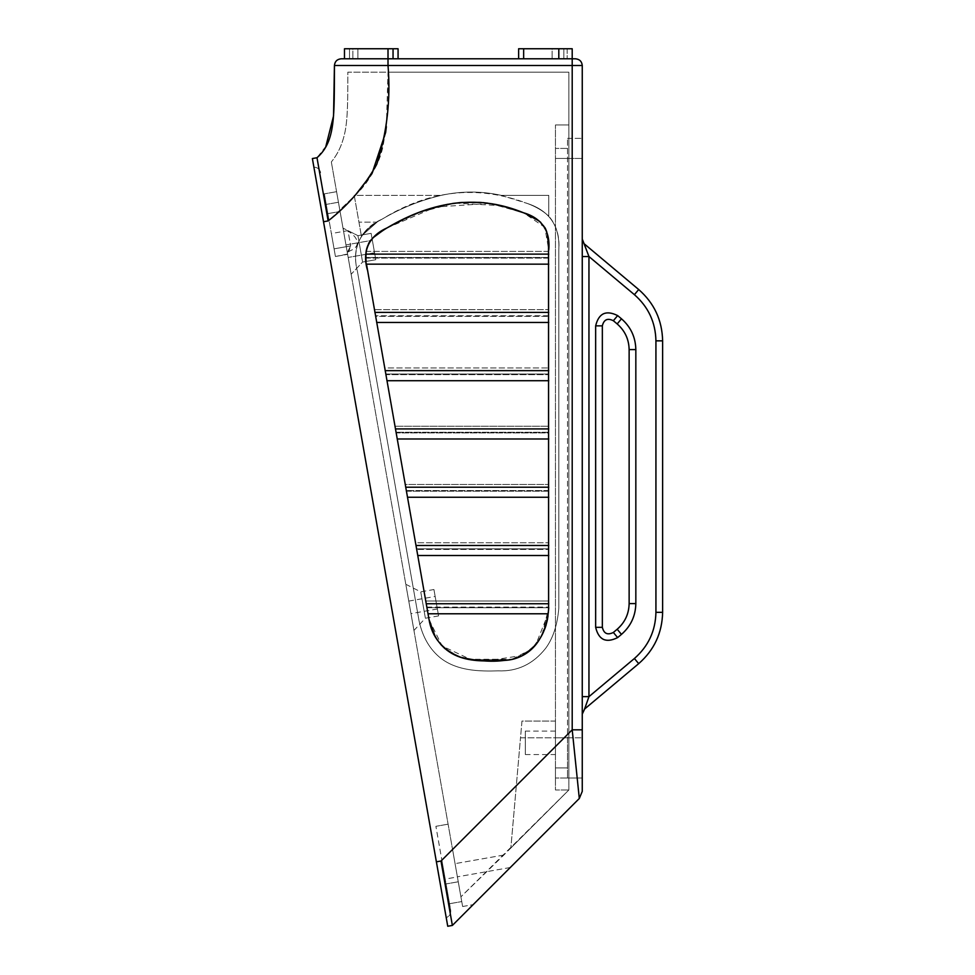 <?xml version="1.0" encoding="UTF-8"?>
<svg xmlns="http://www.w3.org/2000/svg" width="975" height="975" viewBox="0 0 975 975"><rect width="100%" height="100%" fill="white"/><g stroke="black" fill="none" stroke-linecap="round" stroke-linejoin="round"><path stroke-width="0.73" stroke-dasharray="4.88 3.66" d="M351.146 274.267L338.447 202.252L351.146 274.267L362.59 262.056L360.263 248.857C357.264 231.843 357.264 231.843 360.263 248.857C357.264 231.843 357.264 231.843 360.263 248.857L362.59 262.056L351.146 274.267L347.295 252.428L350.586 250.563C363.419 245.542 355.948 233.415 343.176 229.064L343.005 228.101L357.935 235.67L347.977 230.624L350.683 245.919L347.977 230.624L331.378 233.549M373.462 246.529C370.451 229.527 370.451 229.527 373.462 246.529C370.451 229.527 370.451 229.527 373.462 246.529C370.451 229.527 370.451 229.527 373.462 246.529C370.451 229.527 370.451 229.527 373.462 246.529C372.036 238.448 372.036 238.448 373.462 246.529C372.036 238.448 372.036 238.448 373.462 246.529C376.46 263.543 376.46 263.543 373.462 246.529C376.46 263.543 376.46 263.543 373.462 246.529C374.875 254.609 374.875 254.609 373.462 246.529C374.875 254.609 374.875 254.609 373.462 246.529C372.036 238.448 372.036 238.448 373.462 246.529C372.036 238.448 372.036 238.448 373.462 246.529C376.46 263.543 376.46 263.543 373.462 246.529C376.46 263.543 376.46 263.543 373.462 246.529C374.875 254.609 374.875 254.609 373.462 246.529C374.875 254.609 374.875 254.609 373.462 246.529M347.295 252.428L348.977 250.855L350.683 245.919L347.295 252.428L347.624 254.353L347.295 252.428M360.263 248.857L357.935 235.67L360.263 248.857C363.261 265.87 363.261 265.87 360.263 248.857C363.261 265.87 363.261 265.87 360.263 248.857M409.878 607.364C404.625 577.602 404.625 577.602 409.878 607.364C404.625 577.602 404.625 577.602 409.878 607.364C415.131 637.138 415.131 637.138 409.878 607.364C415.131 637.138 415.131 637.138 409.878 607.364C408.452 599.284 408.452 599.284 409.878 607.364C408.452 599.284 408.452 599.284 409.878 607.364C411.304 615.444 411.304 615.444 409.878 607.364C411.304 615.444 411.304 615.444 409.878 607.364M423.065 605.036C420.067 588.035 420.067 588.035 423.065 605.036C420.067 588.035 420.067 588.035 423.065 605.036C426.063 622.05 426.063 622.05 423.065 605.036C426.063 622.05 426.063 622.05 423.065 605.036M460.919 896.829L452.558 849.457L460.919 896.829L503.807 855.051L568.852 789.994L568.852 733.163L568.852 789.994L460.919 896.829M339.788 209.905L452.558 849.457L331.342 161.972L339.788 209.905L354.364 196.133L361.396 236.023L377.081 222.142L358.958 222.142L377.081 222.142C358.422 233.537 351.89 250.014 357.459 271.55C351.487 249.368 360.08 228.686 382.029 219.204C374.071 223.19 367.197 228.796 361.396 236.023L354.23 195.353L441.224 195.353C419.981 200.436 400.25 208.382 382.029 219.204C429.195 189.918 477.64 184.677 527.341 203.47L501.211 195.353L548.767 195.353L548.767 216.133C543.063 210.868 535.921 206.651 527.341 203.47C549.656 210.783 560.15 226.31 558.809 250.063C559.869 236.474 556.518 225.152 548.767 216.133L548.767 195.353L501.211 195.353C481.309 190.954 461.309 190.954 441.224 195.353L354.23 195.353L361.396 236.023L354.364 196.133L339.788 209.905M347.575 254.024L335.424 256.498L326.235 204.397L335.376 256.169M338.325 201.581C336.07 188.821 336.07 188.821 338.325 201.581C336.07 188.821 336.07 188.821 338.325 201.581C340.58 214.342 340.58 214.342 338.325 201.581C340.58 214.342 340.58 214.342 338.325 201.581C336.07 188.821 336.07 188.821 338.325 201.581C336.07 188.821 336.07 188.821 338.325 201.581C340.58 214.342 340.58 214.342 338.325 201.581C340.58 214.342 340.58 214.342 338.325 201.581M457.409 876.939L448.11 824.168L457.409 876.939L445.209 879.084L435.898 826.325L445.209 879.084L457.409 876.939M436.264 602.708C433.266 585.707 433.266 585.707 436.264 602.708C433.266 585.707 433.266 585.707 436.264 602.708C434.838 594.628 434.838 594.628 436.264 602.708C434.838 594.628 434.838 594.628 436.264 602.708C439.262 619.722 439.262 619.722 436.264 602.708C439.262 619.722 439.262 619.722 436.264 602.708C437.69 610.789 437.69 610.789 436.264 602.708C437.69 610.789 437.69 610.789 436.264 602.708M441.992 860.84L450.682 910.162C451.023 913.746 449.536 916.256 446.233 917.67L436.386 861.827L446.233 917.67C449.536 916.256 451.023 913.746 450.682 910.162L441.992 860.84L436.386 861.827L323.517 221.727L447.744 926.25L452.363 925.433L441.005 861.023L436.386 861.827L441.992 860.84M328.136 220.923L323.517 221.727L329.123 220.74L323.517 221.727L313.889 167.127C317.484 167.334 319.739 169.175 320.641 172.66C319.739 169.175 317.484 167.334 313.889 167.127L323.517 221.727L312.378 158.547L316.997 157.731L328.136 220.923C351.293 199.814 377.033 177.73 383.199 145.251C387.66 118.889 389.269 92.308 388.013 65.496L388.013 58.793L398.068 58.793L398.068 48.75L344.48 48.75L349.513 48.75L344.48 48.75L344.48 58.793L357.874 58.793L357.874 48.75L349.513 48.75L349.513 58.793L344.48 58.793L344.48 48.75L344.48 58.793L393.047 58.793L344.48 58.793M335.424 256.498L334.084 248.844C330.562 228.93 330.562 228.93 334.084 248.844C330.562 228.93 330.562 228.93 334.084 248.844L335.424 256.498L347.624 254.353L335.424 256.498M326.125 203.738C328.368 216.487 328.368 216.487 326.125 203.738C328.368 216.487 328.368 216.487 326.125 203.738C323.871 190.978 323.871 190.978 326.125 203.738C323.871 190.978 323.871 190.978 326.125 203.738C328.368 216.487 328.368 216.487 326.125 203.738C328.368 216.487 328.368 216.487 326.125 203.738C323.871 190.978 323.871 190.978 326.125 203.738C323.871 190.978 323.871 190.978 326.125 203.738M447.805 893.819C450.06 906.579 450.06 906.579 447.805 893.819C450.06 906.579 450.06 906.579 447.805 893.819C445.551 881.071 445.551 881.071 447.805 893.819C445.551 881.071 445.551 881.071 447.805 893.819C450.06 906.579 450.06 906.579 447.805 893.819C450.06 906.579 450.06 906.579 447.805 893.819C445.551 881.071 445.551 881.071 447.805 893.819C445.551 881.071 445.551 881.071 447.805 893.819M338.447 202.252L326.235 204.397L338.447 202.252M448.11 824.168L435.898 826.325L448.11 824.168M323.517 221.727L436.386 861.827M460.005 891.674C463.381 910.808 463.381 910.808 460.005 891.674C463.381 910.808 463.381 910.808 460.005 891.674C456.629 872.54 456.629 872.54 460.005 891.674C456.629 872.54 456.629 872.54 460.005 891.674C457.763 878.914 457.763 878.914 460.005 891.674C457.763 878.914 457.763 878.914 460.005 891.674C462.26 904.434 462.26 904.434 460.005 891.674C462.26 904.434 462.26 904.434 460.005 891.674C463.381 910.808 463.381 910.808 460.005 891.674C463.381 910.808 463.381 910.808 460.005 891.674C456.629 872.54 456.629 872.54 460.005 891.674C456.629 872.54 456.629 872.54 460.005 891.674C457.763 878.914 457.763 878.914 460.005 891.674C457.763 878.914 457.763 878.914 460.005 891.674C462.26 904.434 462.26 904.434 460.005 891.674C462.26 904.434 462.26 904.434 460.005 891.674M510.863 847.982L568.852 789.994L510.863 847.982L520.504 737.795L510.863 847.982M491.717 886.08L473.131 904.654L491.717 886.08M602.343 627.327C603.866 633.628 607.535 635.347 613.348 632.458L617.175 629.253C624.926 622.452 628.912 613.897 629.131 603.598L629.131 349.586C628.912 339.276 624.926 330.732 617.175 323.932L613.348 320.726C607.535 317.838 603.866 319.544 602.343 325.857L602.343 627.327C603.866 633.628 607.535 635.347 613.348 632.458C607.535 635.347 603.866 633.628 602.343 627.327L602.343 325.857C603.866 319.544 607.535 317.838 613.348 320.726L617.175 323.932C624.926 330.732 628.912 339.276 629.131 349.586L629.131 603.598C628.912 613.897 624.926 622.452 617.175 629.253L613.348 632.458L617.175 629.253C624.926 622.452 628.912 613.897 629.131 603.598L629.131 349.586C628.912 339.276 624.926 330.732 617.175 323.932L613.348 320.726C607.535 317.838 603.866 319.544 602.343 325.857L602.343 627.327L595.652 627.327L595.652 325.857C598.699 313.243 606.036 309.818 617.65 315.595L613.348 320.726L617.65 315.595L621.477 318.801C630.788 326.954 635.566 337.216 635.834 349.586L635.834 603.598C635.566 615.956 630.788 626.218 621.477 634.372L617.65 637.589C606.036 643.354 598.699 639.941 595.652 627.327C598.699 639.941 606.036 643.354 617.65 637.589L613.348 632.458L617.65 637.589C606.036 643.354 598.699 639.941 595.652 627.327L602.343 627.327L595.652 627.327L595.652 325.857L602.343 325.857L595.652 325.857C598.699 313.243 606.036 309.818 617.65 315.595C606.036 309.818 598.699 313.243 595.652 325.857L602.343 325.857M582.258 242.799L582.258 239.046L584.647 244.177L582.258 239.046L582.258 256.535L582.258 239.046L588.949 256.535L582.258 256.535L582.258 714.127L582.258 239.046L582.258 696.65L588.949 696.65L582.258 714.127L582.258 256.535L588.949 256.535L582.258 256.535M582.258 696.65L588.949 696.65L634.396 658.515C648.351 646.279 655.529 630.886 655.931 612.337L655.931 340.848L662.622 340.848L662.622 612.337L662.622 340.848C662.183 320.227 654.201 303.127 638.698 289.538L584.647 244.177L638.698 289.538L634.396 294.669L588.949 256.535L584.647 244.177L588.949 256.535L588.949 696.65L582.258 714.127L588.949 696.65L582.258 696.65L582.258 711.116M584.647 244.177L638.698 289.538C654.201 303.127 662.183 320.227 662.622 340.848L662.622 612.337C662.183 632.946 654.201 650.057 638.698 663.646L584.647 708.996M582.258 65.496L572.203 65.496L572.203 729.812L582.258 729.812L582.258 158.45L582.258 777.989L582.258 65.496C581.831 61.449 579.589 59.219 575.555 58.793L552.118 58.793L558.809 58.793L558.809 48.75L558.809 58.793L572.203 58.793L567.182 58.793L572.203 58.793L572.203 65.496L334.437 65.496M582.258 158.45L582.258 138.352L582.258 158.45L567.523 158.45L567.523 138.352L567.523 777.989L567.523 138.352L567.523 158.45L555.457 158.45L555.457 124.958L555.457 737.795L555.457 721.049L521.978 721.049L520.504 737.795L555.457 737.795L555.457 767.934L555.457 124.958L555.457 789.994L568.852 789.994L555.457 789.994L568.852 789.994L555.457 789.994L555.457 158.45L582.258 158.45M662.622 340.848L655.931 340.848L662.622 340.848C662.183 320.227 654.201 303.127 638.698 289.538L634.396 294.669L588.949 256.535L588.949 696.65L634.396 658.515C648.351 646.279 655.529 630.886 655.931 612.337L655.931 340.848C655.529 322.286 648.351 306.893 634.396 294.669L638.698 289.538M662.622 612.337L655.931 612.337L662.622 612.337C662.183 632.946 654.201 650.057 638.698 663.646L634.396 658.515C648.351 646.279 655.529 630.886 655.931 612.337L662.622 612.337C662.183 632.946 654.201 650.057 638.698 663.646L634.396 658.515L588.949 696.65L588.949 256.535L634.396 294.669C648.351 306.893 655.529 322.286 655.931 340.848C655.529 322.286 648.351 306.893 634.396 294.669M558.809 48.75L558.809 58.793L563.83 58.793L563.83 48.75L558.809 48.75L558.809 58.793L558.809 48.75L572.203 48.75L523.648 48.75L552.118 48.75L552.118 58.793L552.118 48.75L558.809 48.75L518.627 48.75L523.648 48.75L518.627 48.75L518.627 58.793L558.809 58.793L518.627 58.793L523.648 58.793L518.627 58.793L518.627 48.75L518.627 58.793M558.809 58.793L567.182 58.793L563.83 58.793L563.83 48.75L572.203 48.75L572.203 58.793L572.203 48.75L572.203 58.793L349.513 58.793L349.513 48.75L352.852 48.75L352.852 58.793L352.852 48.75L388.013 48.75L357.874 48.75L357.874 58.793L388.013 58.793L341.14 58.793M398.068 58.793L398.068 48.75L398.068 58.793L388.013 58.793L388.013 48.75M357.874 48.75L357.874 58.793L357.874 48.75M325.869 146.335L316.997 157.731M366.515 264.383L428.951 619.113C439.591 667.461 483.697 660.733 503.185 660.489C521.881 659.807 545.11 648.643 548.767 607.766L548.767 250.063C550.314 230.783 541.917 218.351 523.587 212.794C479.895 194.768 434.362 199.814 387.002 227.931L378.154 233.512L369.269 242.348L366.027 252.33L366.49 264.201M365.893 257.4L366.247 262.129M548.767 264.164L548.767 316.375L548.767 254.122L548.767 264.164L366.49 264.164L365.881 255.023L365.905 254.122L548.767 254.122M366.247 262.202L365.881 255.023L367.356 269.807L375.57 316.375L366.49 264.164L374.388 309.672L548.767 309.672L374.388 309.672L375.57 316.375L548.767 316.375L375.57 316.375L367.356 269.807L428.951 619.113C432.498 640.331 445.697 653.725 468.561 659.295L511.985 659.295L469.426 659.453M548.767 322.445L548.767 374.644L548.767 322.445L548.767 374.644L385.844 374.644L374.863 312.39L385.844 374.644L548.767 374.644L548.767 312.39L548.767 322.445L376.643 322.445M548.767 380.713L548.767 432.912L548.767 380.713L548.767 432.912L396.118 432.912L385.137 370.658L396.118 432.912L548.767 432.912L548.767 370.658L548.767 380.713L386.917 380.713M548.767 438.982L548.767 491.181L548.767 428.927L548.767 438.982L397.191 438.982L395.411 428.927L406.392 491.181L548.767 491.181L406.392 491.181L397.191 438.982M548.767 497.25L548.767 549.449L548.767 487.207L548.767 497.25L407.465 497.25L405.685 487.207L416.666 549.449L548.767 549.449L416.666 549.449L407.465 497.25M548.767 555.518L548.767 607.717L548.767 555.518L548.767 607.717L426.94 607.717L415.972 545.476L426.94 607.717L548.767 607.717L548.767 545.476L548.767 555.518L417.739 555.518M365.918 258.009L548.767 258.107L548.767 250.063L548.767 607.766L541.966 635.03M541.917 635.127L531.668 649.07L512.021 659.283C536.36 649.984 548.62 632.812 548.767 607.766L548.767 607.096L548.767 607.766C545.11 648.643 521.881 659.807 503.185 660.489C483.697 660.733 439.591 667.461 428.951 619.113L367.356 269.783M460.505 657.235L444.917 648.643M440.81 644.536L434.935 635.895M429.085 619.698L442.163 646.035L471.193 659.746M509.937 659.685L470.852 659.697M415.484 542.758L416.666 549.449L415.484 542.758L548.767 542.758L415.484 542.758L406.283 490.547L415.484 542.758M405.21 484.49L406.392 491.181L405.21 484.49L548.767 484.49L405.21 484.49L396.008 432.278L405.21 484.49M384.662 367.941L385.844 374.644L384.662 367.941L548.767 367.941L384.662 367.941L375.46 315.742L384.662 367.941M425.758 601.027L426.94 607.717L425.758 601.027L548.767 601.027L425.758 601.027L416.557 548.827L425.758 601.027M394.936 426.209L396.118 432.912L394.936 426.209L548.767 426.209L394.936 426.209L385.734 374.01L394.936 426.209M548.523 242.312L546.622 231.465M539.309 221.118L546.683 231.623L548.767 250.063C550.266 230.563 541.881 218.132 523.587 212.794L544.745 227.272L541.064 222.641L544.757 227.297L540.674 222.288M534.446 217.876L530.717 215.914M513.069 208.967L521.601 212.002M521.393 211.928L511.314 208.406M461.431 202.471L460.614 202.532M452.851 203.434L447.598 204.299M428.317 209.247L417.751 213.025M411.145 215.755L397.824 222.068M380.006 232.233L371.585 239.277L382.492 230.612M368.611 243.433L366.539 249.027L368.635 243.384M525.245 213.464L523.587 212.794C531.546 215.962 537.188 219.082 540.516 222.142C546.329 226.529 549.083 235.84 548.767 250.063C550.266 230.563 541.881 218.132 523.587 212.794C479.895 194.768 434.362 199.814 387.002 227.931C371.048 235.926 364.016 245.993 365.93 258.107L366.125 251.404L548.767 251.404L548.767 258.107L548.767 251.404L366.125 251.404L365.93 258.107L548.767 258.107L548.767 250.063L544.842 227.443M370.573 240.484L371.536 239.326M489.669 203.422L435.862 206.993L387.002 227.931L419.469 212.367L454.667 203.178M455.13 203.129L501.382 205.676M546.719 231.745L548.511 242.117M366.539 249.039L368.672 243.336L366.527 249.039M490.145 203.495L523.587 212.794C479.895 194.768 434.362 199.814 387.002 227.931L371.572 239.277L380.079 232.184M366.027 252.367L365.893 256.998M365.893 257.315L366.503 264.322L365.869 255.669L367.246 246.529L371.658 239.192L387.002 227.931C373.254 235.377 366.295 243.202 366.125 251.404M357.459 271.55L419.104 621.099C422.638 637.175 429.878 649.557 440.798 658.235C457.555 671.117 479.737 671.409 498.213 670.861C517.323 671.629 533.142 664.121 545.659 648.302C553.044 638.296 557.432 624.902 558.809 608.132L558.809 250.063L558.809 608.132C557.432 624.902 553.044 638.296 545.659 648.302C533.142 664.121 517.323 671.629 498.213 670.861C479.737 671.409 457.555 671.117 440.798 658.235C429.878 649.557 422.638 637.175 419.104 621.099L357.459 271.55L419.104 621.099C422.638 637.175 429.878 649.557 440.798 658.235C457.555 671.117 479.737 671.409 498.213 670.861C517.323 671.629 533.142 664.121 545.659 648.302C553.044 638.296 557.432 624.902 558.809 608.132L558.809 250.063C559.869 236.474 556.518 225.152 548.767 216.133C543.002 210.832 535.86 206.615 527.341 203.47C549.656 210.783 560.15 226.31 558.809 250.063L558.809 608.132C557.432 624.902 553.044 638.296 545.659 648.302C533.142 664.121 517.323 671.629 498.213 670.861C479.737 671.409 457.555 671.117 440.798 658.235C429.878 649.557 422.638 637.175 419.104 621.099L357.459 271.55C351.487 249.368 360.08 228.686 382.029 219.204C400.25 208.382 419.981 200.423 441.224 195.353C461.309 190.954 481.309 190.954 501.211 195.353L527.341 203.47C477.64 184.677 429.195 189.918 382.029 219.204C372.816 224.116 365.942 229.722 361.396 236.023L377.081 222.142C358.422 233.537 351.89 250.014 357.459 271.55M386.356 126.726L388.013 72.187L568.852 72.187L568.852 733.163L568.852 72.187L347.831 72.187C347.685 93.027 348.294 119.206 344.382 134.708C341.896 145.312 337.557 154.403 331.342 161.972C337.557 154.403 341.896 145.312 344.382 134.708C348.294 119.206 347.685 93.027 347.831 72.187L388.013 72.187C388.708 114.977 388.793 164.007 355.18 195.353M545.439 228.552L546.597 231.392L548.767 250.063L548.767 607.766L548.145 613.787L535.799 644.658L522.917 655.358L486.281 660.977M475.154 660.282L509.986 659.673M548.767 607.766C545.11 648.643 521.881 659.807 503.185 660.489C483.697 660.733 439.591 667.461 428.951 619.113M365.881 255.023L365.93 253.622C367.258 242.068 374.278 233.512 387.002 227.931L411.523 215.597M412.023 215.39L433.558 207.638M444.088 205.006L452.546 203.483M453.229 203.385L463.162 202.349L480.699 202.434M481.37 202.483L482.771 202.605M487.61 203.141L495.385 204.384M498.944 205.116L504.989 206.578M387.002 227.931L397.678 222.142M521.978 721.049L520.504 737.795L555.457 737.795L555.457 789.994L555.457 737.795L568.852 737.795L568.852 124.958L568.852 138.352L567.523 138.352L568.852 138.352L568.852 124.958L568.852 789.994L568.852 737.795L555.457 737.795L567.523 737.795L567.523 777.989L567.523 737.795L555.457 737.795L555.457 721.049L521.978 721.049M555.457 742.828C555.457 727.703 555.457 727.703 555.457 742.828C555.457 727.703 555.457 727.703 555.457 742.828C555.457 757.941 555.457 757.941 555.457 742.828C555.457 757.941 555.457 757.941 555.457 742.828M525.318 742.828C525.318 727.703 525.318 727.703 525.318 742.828C525.318 727.703 525.318 727.703 525.318 742.828C525.318 757.941 525.318 757.941 525.318 742.828C525.318 757.941 525.318 757.941 525.318 742.828M567.523 777.989L555.457 777.989L555.457 767.934L567.523 767.934L555.457 767.934L567.523 767.934L555.457 767.934L555.457 777.989L582.258 777.989L567.523 777.989M567.523 148.407L555.457 148.407L567.523 148.407M555.457 124.958L568.852 124.958L555.457 124.958M347.076 251.184C345.65 243.104 345.65 243.104 347.076 251.184C345.65 243.104 345.65 243.104 347.076 251.184C345.65 243.104 345.65 243.104 347.076 251.184C345.65 243.104 345.65 243.104 347.076 251.184C348.502 259.265 348.502 259.265 347.076 251.184C348.502 259.265 348.502 259.265 347.076 251.184C348.502 259.265 348.502 259.265 347.076 251.184C348.502 259.265 348.502 259.265 347.076 251.184M567.523 138.352L582.258 138.352L567.523 138.352M441.005 861.023L572.203 729.812L579.308 798.488L582.258 791.383M452.363 925.433L579.308 798.488M350.683 245.919L334.084 248.844L350.683 245.919M568.852 733.163L452.558 849.457L568.852 733.163M617.175 629.253L621.477 634.372C630.788 626.218 635.566 615.956 635.834 603.598L629.131 603.598L635.834 603.598L635.834 349.586C635.566 337.216 630.788 326.954 621.477 318.801L617.65 315.595L613.348 320.726M629.131 349.586L635.834 349.586L629.131 349.586L635.834 349.586L635.834 603.598C635.566 615.956 630.788 626.218 621.477 634.372L617.65 637.589L613.348 632.458M617.175 323.932L621.477 318.801C630.788 326.954 635.566 337.216 635.834 349.586M621.477 634.372L617.65 637.589M635.834 603.598L629.131 603.598M621.477 318.801L617.65 315.595M595.652 627.327L595.652 325.857M655.931 340.848L655.931 612.337M634.396 658.515L638.698 663.646M523.648 48.75L523.648 58.793M393.047 48.75L393.047 58.793M567.182 48.75L567.182 58.793L567.182 48.75M548.767 257.473L365.905 257.473L548.767 257.473M548.767 315.742L375.46 315.742L548.767 315.742M548.767 374.01L385.734 374.01L548.767 374.01M548.767 432.278L396.008 432.278L548.767 432.278M548.767 490.547L406.283 490.547L548.767 490.547M548.767 548.827L416.557 548.827L548.767 548.827M426.831 607.096L548.767 607.096L426.831 607.096M548.145 613.787L428.013 613.787M555.457 158.45L568.852 158.45L555.457 158.45M567.523 737.795L582.258 737.795L567.523 737.795M371.134 233.342L357.935 235.67L371.134 233.342M405.807 584.281L420.737 591.849L433.936 589.522M503.819 855.038L455.069 863.643L503.819 855.038M327.868 213.623L340.068 211.478L327.868 213.623M449.548 903.715L461.748 901.57L449.548 903.715M462.625 906.518L473.131 904.654L462.625 906.518M582.258 239.192L582.258 243.165M374.863 312.39L548.767 312.39M385.137 370.658L548.767 370.658M395.411 428.927L548.767 428.927M405.685 487.207L548.767 487.207M415.972 545.476L548.767 545.476M426.246 603.744L548.767 603.744M555.457 731.104L525.318 731.104M345.967 244.92L372.352 240.264L345.967 244.92M408.769 601.1L435.155 596.444M362.59 262.056L375.777 259.728L362.59 262.056M438.592 615.908L425.393 618.235L413.948 630.447M336.582 191.685L324.383 193.842L336.582 191.685M458.262 881.778L446.062 883.935L458.262 881.778M510.291 867.506L457.385 876.83L510.291 867.506M525.318 754.54L555.457 754.54M374.558 252.793L348.173 257.449L374.558 252.793M437.361 608.985L410.987 613.628"/><path stroke-width="1.46" d="M436.386 861.827L441.005 861.023L452.363 925.433L447.744 926.25L323.517 221.727L312.378 158.547L316.997 157.731C335.717 141.412 334.157 115.867 334.437 65.496C334.864 61.449 337.094 59.219 341.14 58.793L388.013 58.793L388.013 65.496C390.817 99.389 387.075 132.283 376.789 164.19C364.577 186.274 348.355 205.177 328.136 220.923L316.997 157.731M595.652 325.857L595.652 627.327C598.699 639.941 606.036 643.354 617.65 637.589L613.348 632.458C607.535 635.347 603.866 633.628 602.343 627.327L602.343 325.857C603.866 319.544 607.535 317.838 613.348 320.726L617.175 323.932C624.926 330.732 628.912 339.276 629.131 349.586L629.131 603.598C628.912 613.897 624.926 622.452 617.175 629.253L621.477 634.372C630.788 626.218 635.566 615.956 635.834 603.598L635.834 349.586C635.566 337.216 630.788 326.954 621.477 318.801L617.65 315.595C606.036 309.818 598.699 313.243 595.652 325.857L602.343 325.857M613.348 632.458L617.175 629.253M582.258 256.535L588.949 256.535L582.258 239.046M638.698 289.538L634.396 294.669C648.351 306.893 655.529 322.286 655.931 340.848L655.931 612.337L662.622 612.337L662.622 340.848C662.183 320.227 654.201 303.127 638.698 289.538L584.647 244.177M582.258 711.226L582.258 714.127L584.647 708.996L588.949 696.65L582.258 696.65M662.622 612.337C662.183 632.946 654.201 650.057 638.698 663.646L584.647 708.996M582.258 65.496L572.203 65.496L572.203 58.793L575.555 58.793C579.589 59.219 581.831 61.449 582.258 65.496L582.258 791.383L582.258 729.812L572.203 729.812L441.005 861.023M398.068 58.793L398.068 48.75L388.013 48.75L388.013 58.793L572.203 58.793L572.203 48.75L523.648 48.75L523.648 58.793M518.627 58.793L518.627 48.75L523.648 48.75M344.48 58.793L344.48 48.75L388.013 48.75M582.258 791.383L579.308 798.488L572.203 729.812L572.203 65.496L334.437 65.496C334.864 61.449 337.094 59.219 341.14 58.793M334.437 65.496L333.548 115.988L325.869 146.335M548.767 254.122L365.905 254.122L365.893 257.4M475.154 660.282L460.505 657.235M444.917 648.643L440.81 644.536M434.935 635.895L429.085 619.698M366.466 264.018L428.951 619.113C431.852 637.199 442.382 649.911 460.529 657.247C477.445 661.099 492.07 662.147 504.38 660.392C530.729 659.514 546.414 635.273 548.145 613.787L548.559 610.155M548.596 609.814L548.523 242.312M470.852 659.697L469.426 659.453M428.951 619.113C439.591 667.461 483.697 660.733 503.185 660.489C521.881 659.807 545.11 648.643 548.767 607.766M546.622 231.465L544.842 227.443M540.674 222.288L534.446 217.876M530.717 215.914L523.587 212.794C479.895 194.768 434.362 199.814 387.002 227.931L380.006 232.233M511.314 208.406L492.375 203.848L479.59 202.361L461.431 202.471M460.614 202.532L452.851 203.434M447.598 204.299L428.317 209.247M417.751 213.025L411.145 215.755M397.824 222.068L387.002 227.931L397.69 222.129M371.536 239.326L368.611 243.433M366.088 251.757L365.918 258.009M525.245 213.464L539.309 221.118M368.635 243.384L370.573 240.484M382.492 230.612L387.002 227.931C369.293 235.779 361.883 250.782 367.356 269.807L366.503 264.322L367.356 269.783M501.906 205.798L523.587 212.794C541.917 218.083 550.582 231.465 548.767 250.063L548.511 242.117M545.439 228.552L546.719 231.745M365.881 255.023L366.027 252.367M368.672 243.336L371.572 239.277L368.672 243.336M380.079 232.184L387.002 227.931M355.18 195.353L371.975 173.623L385.625 132.527L386.356 126.726M486.281 660.977L471.193 659.746M433.558 207.638L444.088 205.006M452.546 203.483L453.229 203.385M480.699 202.434L481.37 202.483M482.771 202.605L487.61 203.141M495.385 204.384L498.944 205.116M504.989 206.578L513.069 208.967M452.363 925.433L579.308 798.488M323.517 221.727L328.136 220.923M595.652 627.327L602.343 627.327M613.348 320.726L617.65 315.595M617.175 323.932L621.477 318.801M629.131 349.586L635.834 349.586M629.131 603.598L635.834 603.598M617.65 637.589L621.477 634.372M655.931 340.848L662.622 340.848M655.931 612.337C655.529 630.886 648.351 646.279 634.396 658.515L588.949 696.65L588.949 256.535L634.396 294.669M634.396 658.515L638.698 663.646M558.809 48.75L558.809 58.793M393.047 48.75L393.047 58.793M366.49 264.164L548.767 264.164M376.643 322.445L548.767 322.445M386.917 380.713L548.767 380.713M397.191 438.982L548.767 438.982M407.465 497.25L548.767 497.25M417.739 555.518L548.767 555.518M428.013 613.787L548.145 613.787M548.767 312.39L374.863 312.39M548.767 370.658L385.137 370.658M548.767 428.927L395.411 428.927M548.767 487.207L405.685 487.207M548.767 545.476L415.972 545.476M548.767 603.744L426.246 603.744"/></g></svg>
